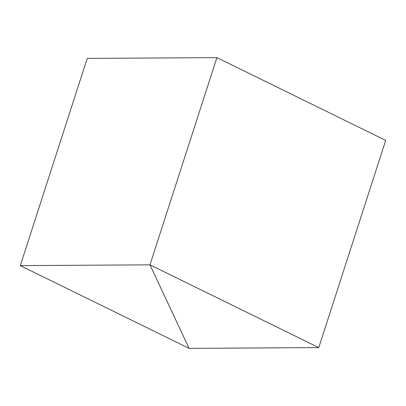 <?xml version="1.0" encoding="UTF-8"?>
<svg xmlns="http://www.w3.org/2000/svg" width="406" height="406" viewBox="0 0 406 406"><rect width="100%" height="100%" fill="white"/><g stroke="black" fill="none" stroke-linecap="round" stroke-linejoin="round"><path stroke-width="0.61" d="M149.966 264.844L189.105 348.373L20.3 265.615L149.966 264.844L318.771 347.597L189.105 348.373L149.966 264.844L216.895 57.627L149.966 264.844M318.771 347.597L385.7 140.385L216.895 57.627L87.229 58.403L20.3 265.615"/></g></svg>
